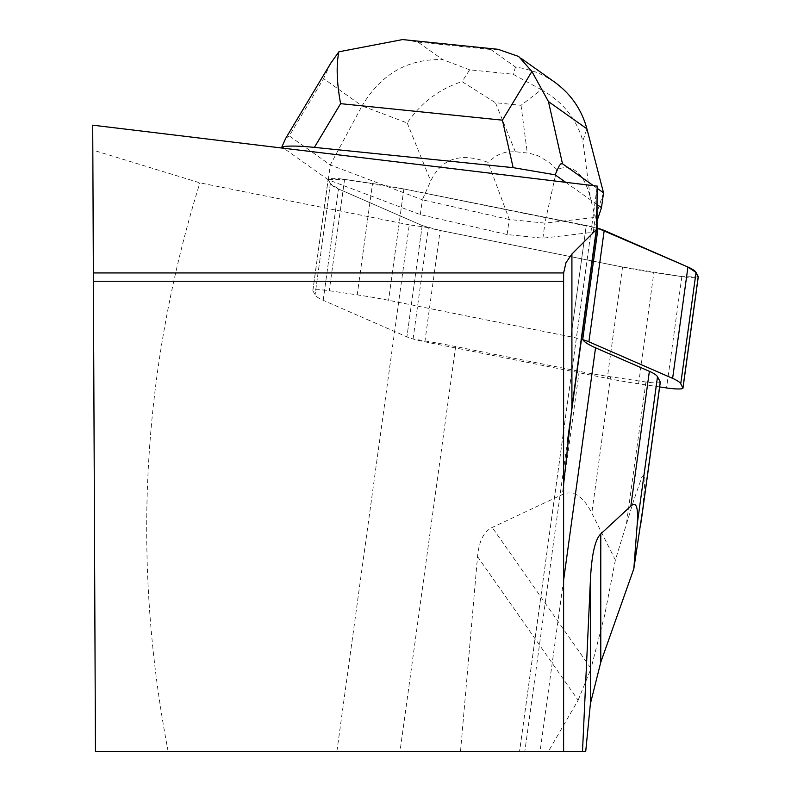 <?xml version="1.0" encoding="UTF-8"?>
<svg xmlns="http://www.w3.org/2000/svg" width="791" height="791" viewBox="0 0 791 791"><rect width="100%" height="100%" fill="white"/><g stroke="black" fill="none" stroke-linecap="round" stroke-linejoin="round"><path stroke-width="0.59" stroke-dasharray="3.96 2.97" d="M660.218 382.34A13.229 1.79 -172.2 0 1 645.931 381.994L610.543 376.753A94.515 12.755 -172.2 0 1 579.2 371.325L455.646 346.547A155.006 20.912 7.8 0 0 413.07 338.993A37.81 5.102 7.8 0 1 406.92 336.867L323.193 300.293A94.515 12.755 7.8 0 1 315.075 294.865L312.88 290.722A15.118 2.037 7.8 0 1 312.84 290.515A15.118 2.037 7.8 0 1 329.264 290.722L357.225 294.865A94.515 12.755 7.8 0 1 388.569 300.293L570.954 336.867A37.81 5.102 7.8 0 1 582.69 339.655A37.81 5.102 -172.2 0 0 570.954 336.867L388.569 300.293A94.515 12.755 -172.2 0 0 357.225 294.865L329.264 290.722A15.118 2.037 -172.2 0 0 312.84 290.515A15.118 2.037 -172.2 0 0 312.88 290.722L315.075 294.865A94.515 12.755 -172.2 0 0 323.193 300.293L406.92 336.867A37.81 5.102 -172.2 0 0 424.866 341.801L607.251 378.375A94.515 12.755 -172.2 0 0 638.584 383.803L659.654 386.918M413.07 338.993L428.376 227.66A37.81 5.102 7.8 0 1 422.216 225.534L338.499 188.96A94.515 12.755 7.8 0 1 330.371 183.532L328.186 179.389A15.118 2.037 7.8 0 1 328.136 179.181A15.118 2.037 7.8 0 1 344.569 179.389L372.531 183.532A94.515 12.755 7.8 0 1 403.865 188.96L344.569 179.389L328.186 179.389L330.371 183.532L338.499 188.96L422.216 225.534L440.172 230.468L622.557 267.042L681.852 276.613L698.186 276.998A15.118 2.037 7.8 0 1 681.852 276.613L653.89 272.47A94.515 12.755 7.8 0 1 622.557 267.042L440.172 230.468A37.81 5.102 7.8 0 1 422.216 225.534L338.499 188.96A94.515 12.755 7.8 0 1 330.371 183.532L328.186 179.389A15.118 2.037 7.8 0 1 328.136 179.181A15.118 2.037 7.8 0 1 344.569 179.389L372.531 183.532A94.515 12.755 7.8 0 1 403.865 188.96L586.25 225.534A37.81 5.102 7.8 0 1 597.996 228.322A37.81 5.102 7.8 0 0 594.832 227.472L593.23 232.247L542.883 238.18L507.13 234.541L420.298 214.608L328.265 179.814L283.722 148.243M565.703 182.316L597.057 204.543M597.057 189.603L597.057 187.724A207.934 28.051 7.8 0 1 597.096 187.2A207.934 28.051 7.8 0 1 597.393 186.152M597.057 220.857L594.832 227.472A37.81 5.102 7.8 0 0 586.25 225.534L570.954 336.867L586.25 225.534L403.865 188.96L597.996 228.322M642.796 509.058L644.962 479.603L644.022 474.729L641.897 476.953L633.67 500.574L615.368 560.068L591.797 513.132C583.007 495.789 573.159 489.609 562.263 494.593L492.22 527.459C483.825 531.473 478.931 541.173 477.546 556.567L460.51 751.45L95.454 751.45L92.715 125.166M563.607 751.45L519.539 751.45L563.607 751.45L563.607 274.022M428.376 227.66A155.006 20.912 -172.2 0 0 409.273 224.842L336.887 751.45M585.716 751.45L460.51 751.45M409.273 224.842L199.886 182.85L92.824 150.043M168.147 751.45C131.326 559.178 141.905 369.644 199.886 182.85M477.546 556.567L578.132 700.213L548.361 751.45M578.132 700.213L591.006 668.543L492.22 527.459M615.368 560.068L604.729 614.884L591.006 668.543M563.607 281.24L93.397 281.24M420.298 214.608L422.335 199.767L330.302 164.973L289.269 135.884L323.588 78.635L362.051 105.895C381.064 74.008 407.938 58.583 442.673 59.612L417.925 42.071L405.457 39.866M328.265 179.814L330.302 164.973L362.051 105.895L407.207 122.961C421.227 102.622 439.499 88.839 462.043 81.611L495.463 102.701L521.022 105.312L541.301 89.699C562.391 101.377 576.243 118.432 582.858 140.877L586.912 128.824M285.64 138.455L289.269 135.884M509.315 219.493L422.335 199.767L430.729 181.01C441.536 158.338 460.639 152.139 488.047 162.392L509.315 219.493L544.841 223.111L556.824 169.412C572.694 163.559 583.837 172.853 590.274 197.285L582.858 140.877M593.23 232.247L595.267 217.406L590.274 197.285M603.533 192.836L595.267 217.406L544.841 223.111M507.13 234.541L509.177 219.69M542.883 238.18L544.92 223.339M593.418 185.667L597.175 188.337M556.824 169.412L548.647 162.026L538.068 155.787L529.446 153.246L515.327 151.734L506.873 151.981L500.841 153.652L495.126 156.569L488.047 162.392M498.103 49.319L490.786 49.497L515.534 67.037L524.482 68.609L536.031 72.139L544.287 75.837L554.56 82.066M330.509 63.596L323.588 78.635M541.301 89.699L513.112 74.245L469.676 69.816L462.043 81.611M422.216 225.534L406.92 336.867L422.216 225.534M323.193 300.293L338.499 188.96L323.193 300.293M312.88 290.722L328.186 179.389L312.88 290.722M330.371 183.532L315.075 294.865L330.371 183.532M344.569 179.389L329.264 290.722L344.569 179.389M357.225 294.865L372.531 183.532L357.225 294.865M403.865 188.96L388.569 300.293L403.865 188.96M681.852 276.613L666.556 387.946M638.584 383.803L653.89 272.47M424.866 341.801L440.172 230.468M622.557 267.042L607.251 378.375M645.931 381.994L626.165 525.758M610.543 376.753L591.797 513.132M579.2 371.325L562.263 494.593M455.646 346.547L399.999 751.45M563.607 580.198L540.075 751.45M567.523 440.765L524.819 751.45M597.057 187.724L519.578 751.45M469.676 69.816L442.673 59.612M417.925 42.071L490.786 49.497M515.534 67.037L513.112 74.245M407.207 122.961L430.729 181.01M515.327 151.734L495.463 102.701M521.022 105.312L527.281 152.96M312.84 290.515L328.136 179.181L312.84 290.515M597.096 187.2L519.539 751.45M521.101 58.356L518.58 56.576"/><path stroke-width="1.19" d="M659.654 386.918L666.556 387.946A15.118 2.037 -172.2 0 0 682.979 388.154A15.118 2.037 -172.2 0 0 682.94 387.946L680.744 383.803A94.515 12.755 -172.2 0 0 672.617 378.375L588.899 341.801A37.81 5.102 -172.2 0 0 582.69 339.655L597.996 228.322A37.81 5.102 7.8 0 1 604.205 230.468L687.923 267.042A94.515 12.755 7.8 0 1 696.05 272.47L698.235 276.613A15.118 2.037 7.8 0 1 698.285 276.81A15.118 2.037 7.8 0 1 698.186 276.998L696.05 272.47L687.923 267.042L597.996 228.322A155.006 20.912 7.8 0 1 597.057 225.88L597.057 189.603M93.368 272.935L563.637 272.935L563.607 281.24L93.397 281.24L92.715 125.166L597.393 186.152L596.305 229.637L571.913 254.03L571.913 407.088L596.305 229.637M600.784 533.895L600.784 662.205L590.412 703.634L590.412 580.179C591.628 554.748 595.079 539.324 600.784 533.895L630.842 506.102C636.34 501.118 638.446 507.298 637.17 524.631L633.828 568.778L642.796 509.058M660.218 382.34A13.229 1.79 -172.2 0 0 660.307 382.172A13.229 1.79 -172.2 0 0 660.267 381.994L657.499 376.753A94.515 12.755 -172.2 0 0 649.371 371.325L595.554 347.813L563.607 580.198M590.412 580.179L582.502 751.45L95.454 751.45L93.397 281.24M582.69 339.655A155.006 20.912 -172.2 0 0 595.554 347.813M582.502 751.45L585.716 751.45L590.412 703.634M600.784 662.205L633.828 568.778M563.637 272.935L565.99 262.701L571.913 254.03M563.607 281.24L563.607 751.45M563.607 484.547L571.913 407.088M521.101 58.356L554.56 82.066C570.875 93.911 581.662 109.504 586.912 128.824L548.45 101.564L562.49 163.747L560.809 163.915L559.306 165.635L555.094 174.801L565.703 182.316M555.094 174.801L513.141 167.652L502.414 120.163L531.888 71.477L518.659 56.468L498.103 49.319M405.457 39.866L402.718 39.55L338.864 51.791C336.145 65.198 336.719 82.491 340.595 103.661L314.383 147.383L513.141 167.652M314.383 147.383C298.197 145.801 287.36 145.653 281.873 146.938L285.64 138.455L330.974 62.835M283.722 148.243L281.873 146.938M597.057 204.543L601.486 207.677L603.533 192.836L597.175 188.337M562.49 163.747L593.418 185.667M586.912 128.824L603.533 192.836M601.486 207.677L597.057 220.857M338.864 51.791L330.509 63.596M548.45 101.564L531.888 71.477M604.205 230.468L588.899 341.801M672.617 378.375L687.923 267.042M682.94 387.946L698.235 276.613M696.05 272.47L680.744 383.803M640.502 525.758L660.267 381.994M637.17 524.631L657.499 376.753M630.842 506.102L649.371 371.325M597.057 225.88L567.523 440.765M502.414 120.163L340.595 103.661M682.979 388.154L698.285 276.81M660.307 382.172L641.709 517.482M499.665 49.477L402.718 39.59"/></g></svg>
